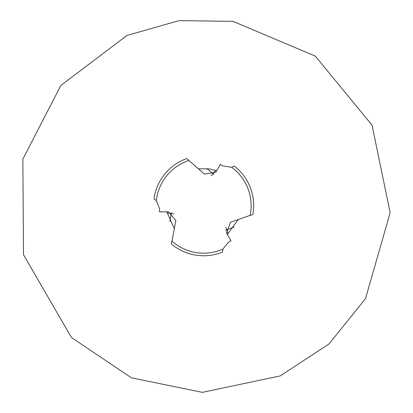 <?xml version="1.0" encoding="UTF-8"?>
<svg xmlns="http://www.w3.org/2000/svg" width="413" height="413" viewBox="0 0 413 413"><rect width="100%" height="100%" fill="white"/><g stroke="black" fill="none" stroke-linecap="round" stroke-linejoin="round"><path stroke-width="0.62" d="M188.741 160.564A47.51 47.51 0 0 0 156.372 200.646L159.594 208.87L159.563 211.859L168.509 211.859L175.845 220.635L171.978 241.13A47.51 47.51 0 0 0 222.875 249.122L228.389 242.219L230.991 240.753L226.52 233.004L230.449 222.266L250.133 215.364A47.51 47.51 0 0 0 231.605 167.291L222.875 165.964L220.299 164.441L215.829 172.19L204.559 174.157L186.702 158.546A50.081 50.081 0 0 0 153.992 198.947L156.372 200.646M250.133 215.364L252.901 214.605A50.081 50.081 0 0 0 234.269 166.072L231.605 167.291M171.978 241.13L171.25 243.902A50.081 50.081 0 0 0 222.597 252.033L222.875 249.122M169.882 221.523L171.183 213.578L167.043 212.84M173.868 214.099A147.632 10.299 -0 0 0 171.183 213.578A7.46 6.928 100.1 0 0 171.287 212.385M234.202 226.985L226.675 229.829L228.105 233.784M225.782 227.243A147.632 10.299 -120 0 0 226.675 229.829A7.46 6.928 -19.9 0 0 225.586 230.335M206.774 168.55L213 173.646L215.71 170.43M211.208 175.716A147.632 10.299 120 0 0 213 173.646A7.46 6.928 -139.9 0 0 213.98 174.338M227.341 234.429L238.213 219.54M174.317 228.719L166.862 211.859M216.649 170.77L209.479 168.881L198.323 168.793M232.978 21.342L178.974 20.65L127.034 35.451L60.85 85.429L22.844 159.144L23.515 254.749L71.428 337.483L131.484 377.854L202.37 392.35L280.205 375.918L328.96 344.014L365.505 298.63L390.156 212.674L372.036 125.18L315.346 56.142L232.978 21.342"/></g></svg>
